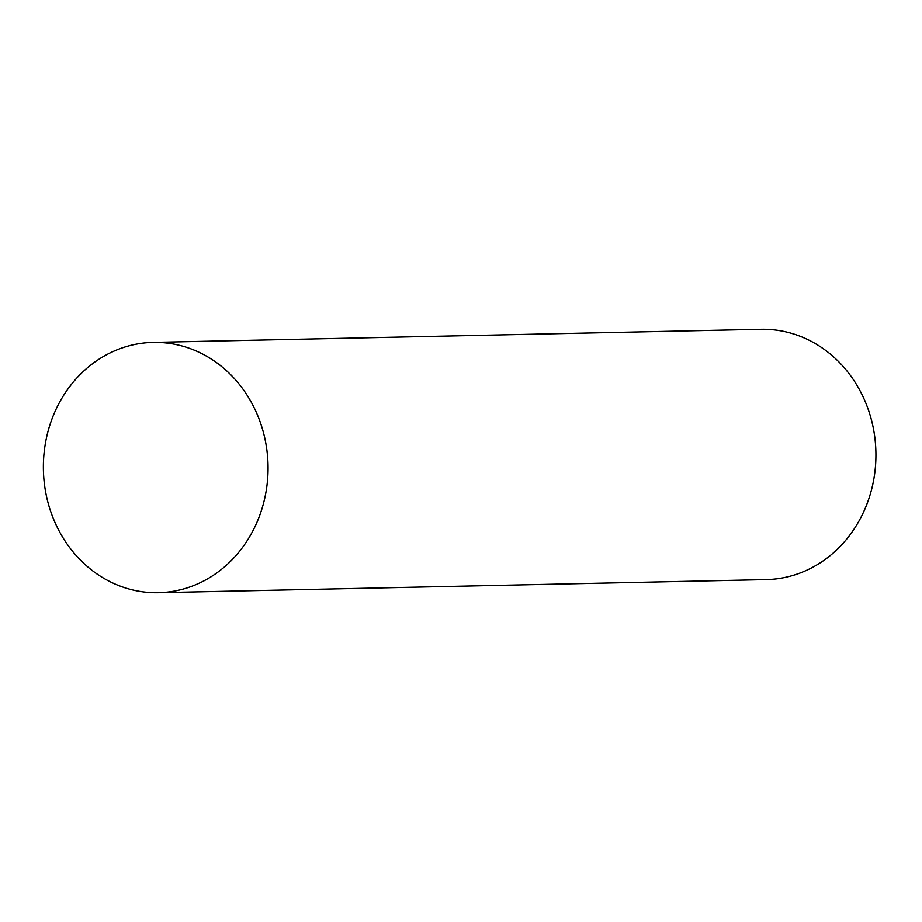 <?xml version="1.0" encoding="UTF-8"?>
<svg xmlns="http://www.w3.org/2000/svg" width="922" height="922" viewBox="0 0 922 922"><rect width="100%" height="100%" fill="white"/><g stroke="black" fill="none" stroke-linecap="round" stroke-linejoin="round"><path stroke-width="1.38" d="M158.411 592.719L766.297 579.615A125.196 112.334 -91.2 0 0 875.9 452.022A125.196 112.334 -91.2 0 0 760.892 329.281L153.017 342.385A125.196 112.334 -91.2 0 0 46.112 494.457A125.196 112.334 -91.2 0 0 158.411 592.719A125.196 112.334 -91.2 0 0 268.025 465.137A125.196 112.334 -91.2 0 0 153.017 342.385"/></g></svg>

